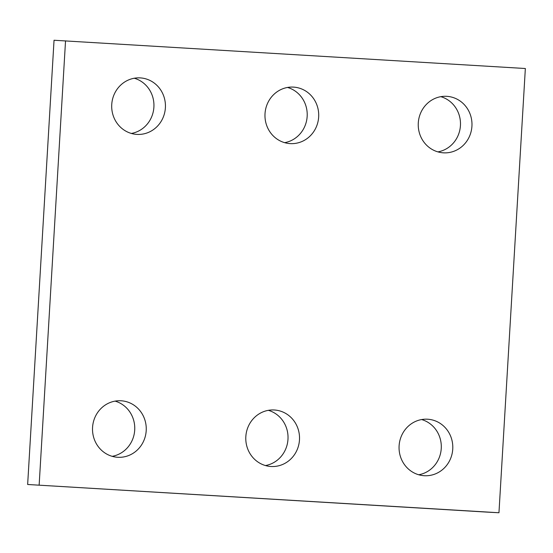 <?xml version="1.0" encoding="UTF-8"?>
<svg xmlns="http://www.w3.org/2000/svg" width="553" height="553" viewBox="0 0 553 553"><rect width="100%" height="100%" fill="white"/><g stroke="black" fill="none" stroke-linecap="round" stroke-linejoin="round"><path stroke-width="0.83" d="M487.463 512.14L27.65 484.49L54.042 40.251L525.35 68.51L498.958 512.749L487.463 512.14M498.958 512.749L27.65 484.49M299.477 439.856A28.3 26.869 93 0 0 274.15 409.98A28.3 26.869 93 0 0 245.822 436.829A28.3 26.869 93 0 0 271.164 466.511A28.3 26.869 93 0 0 299.477 439.856M265.454 465.55A28.3 26.869 93 0 0 287.982 439.255A28.3 26.869 93 0 0 268.364 410.333M452.748 449.077A28.3 26.869 93 0 0 427.421 419.202A28.3 26.869 93 0 0 399.093 446.05A28.3 26.869 93 0 0 424.434 475.725A28.3 26.869 93 0 0 452.748 449.077M418.725 474.764A28.3 26.869 93 0 0 441.253 448.469A28.3 26.869 93 0 0 421.635 419.554M146.206 430.642A28.3 26.869 93 0 0 120.879 400.766A28.3 26.869 93 0 0 92.551 427.614A28.3 26.869 93 0 0 117.893 457.29A28.3 26.869 93 0 0 146.206 430.642M112.183 456.329A28.3 26.869 93 0 0 134.711 430.034A28.3 26.869 93 0 0 115.093 401.119M318.659 116.973A28.3 26.869 93 0 0 293.332 87.098A28.3 26.869 93 0 0 265.005 113.946A28.3 26.869 93 0 0 290.346 143.621A28.3 26.869 93 0 0 318.659 116.973M284.636 142.667A28.3 26.869 93 0 0 307.164 116.365A28.3 26.869 93 0 0 287.546 87.45M471.93 126.195A28.3 26.869 93 0 0 446.603 96.319A28.3 26.869 93 0 0 418.275 123.16A28.3 26.869 93 0 0 443.617 152.842A28.3 26.869 93 0 0 471.93 126.195M437.907 151.881A28.3 26.869 93 0 0 460.435 125.586A28.3 26.869 93 0 0 440.817 96.671M165.388 107.759A28.3 26.869 93 0 0 140.061 77.883A28.3 26.869 93 0 0 111.734 104.731A28.3 26.869 93 0 0 137.075 134.407A28.3 26.869 93 0 0 165.388 107.759M131.365 133.446A28.3 26.869 93 0 0 153.893 107.151A28.3 26.869 93 0 0 134.275 78.236M39.145 485.092L65.537 40.86"/></g></svg>
